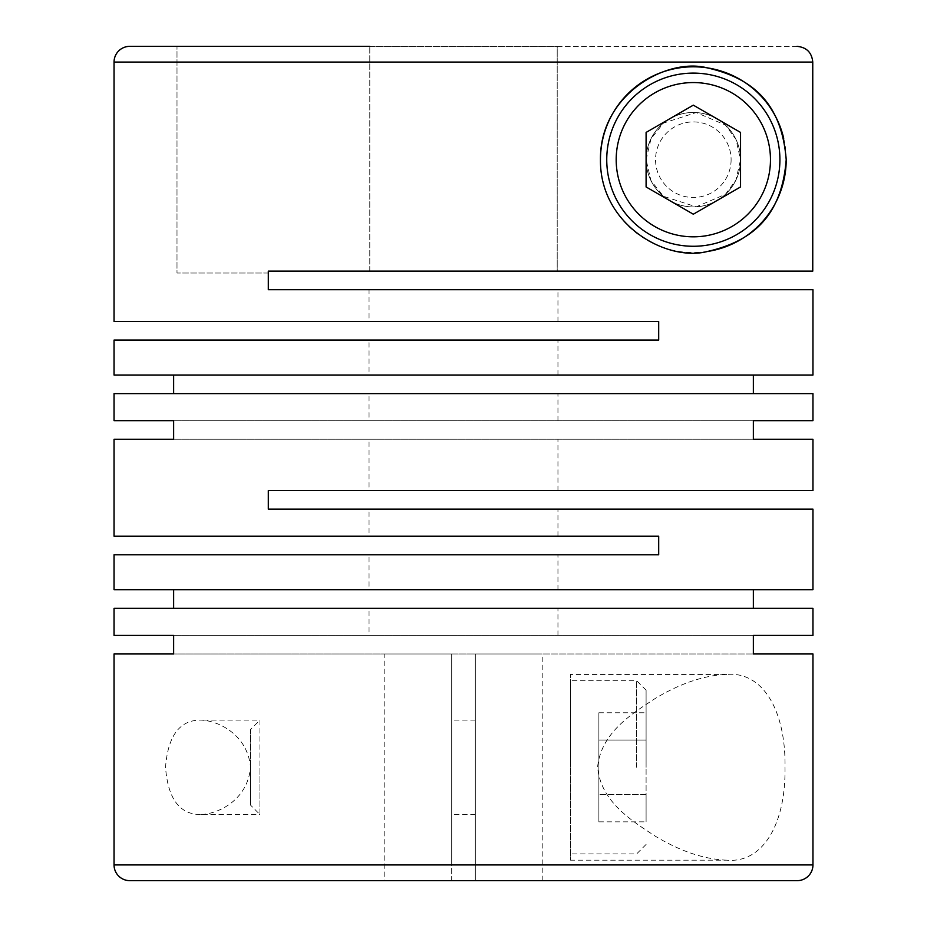 <?xml version="1.0" encoding="UTF-8"?>
<svg xmlns="http://www.w3.org/2000/svg" width="927" height="927" viewBox="0 0 927 927"><rect width="100%" height="100%" fill="white"/><g stroke="black" fill="none" stroke-linecap="round" stroke-linejoin="round"><path stroke-width="0.7" stroke-dasharray="4.63 3.48" d="M369.05 321.507L557.95 321.507L369.05 321.507L369.05 289.711L557.95 289.711L369.05 289.711M557.95 321.507L557.95 289.711M369.05 375.029L557.95 375.029L369.05 375.029L369.05 340.082L557.95 340.082L369.05 340.082M557.95 375.029L557.95 340.082M369.05 420.684L557.95 420.684L369.05 420.684L369.05 393.604L557.95 393.604L369.05 393.604M557.95 420.684L557.95 393.604M369.05 490.58L557.95 490.58L369.05 490.58L369.05 439.259L557.95 439.259L369.05 439.259M557.95 490.58L557.95 439.259M369.05 536.223L557.95 536.223L369.05 536.223L369.05 509.155L557.95 509.155L369.05 509.155M557.95 536.223L557.95 509.155M369.05 589.746L557.95 589.746L369.05 589.746L369.05 554.798L557.95 554.798L369.05 554.798M557.95 589.746L557.95 554.798M369.05 635.401L557.95 635.401L369.05 635.401L369.05 608.321L557.95 608.321L369.05 608.321M557.95 635.401L557.95 608.321M646.096 159.687L650.997 138.749L663.489 123.082L696.223 112.549L725.401 125.029L735.98 139.409L740.546 159.687A47.219 47.219 0 0 1 693.326 206.918A47.219 47.219 0 0 1 646.096 159.687A47.219 47.219 0 0 1 693.326 112.468A47.219 47.219 0 0 1 740.546 159.687A47.219 47.219 0 0 1 693.326 206.918A47.219 47.219 0 0 1 646.096 159.687A47.219 47.219 0 0 0 693.326 206.918A47.219 47.219 0 0 0 740.546 159.687A47.219 47.219 0 0 0 693.326 112.468A47.219 47.219 0 0 0 646.096 159.687A47.219 47.219 0 0 1 693.326 112.468A47.219 47.219 0 0 1 740.546 159.687L735.957 180L725.412 194.334L696.212 206.825L663.477 196.292L650.963 180.556L646.096 159.687M812.956 864.914L475.308 864.914L475.308 653.975L753.361 653.975L475.308 653.975L475.308 880.65L451.692 880.65L451.692 653.975L451.692 864.914L114.044 864.914M726.756 860.186C704.253 859.317 680.406 851.31 655.238 836.154C632.538 821.206 600.499 801.936 597.614 766.965C601.125 732.145 633.014 713.083 655.424 698.355C680.685 683.222 704.462 675.25 726.756 674.439C762.712 671.241 785.98 710.406 785.007 767.521C785.841 824.613 762.573 863.338 726.756 860.186L570.545 860.186L570.545 674.439L570.545 860.186M173.639 635.401L753.361 635.401L173.639 635.401M114.044 608.321L812.956 608.321M114.044 589.746L812.956 589.746M114.044 554.798L658.691 554.798L658.691 536.223L114.044 536.223M173.639 439.259L753.361 439.259L173.639 439.259M812.956 509.155L268.309 509.155L268.309 490.58L812.956 490.58M200.244 814.532C179.421 814.323 167.857 798.529 165.539 767.174C167.972 735.945 179.537 720.244 200.244 720.082C218.482 720.395 247.729 734.868 250.51 767.266C247.752 799.734 218.575 814.207 200.244 814.532L259.954 814.532L259.954 767.313L259.954 814.532L250.51 805.088L250.51 767.313L250.51 805.088M384.798 880.65L451.692 880.65L384.798 880.65L384.798 653.975L173.639 653.975L475.308 653.975L475.308 880.65L475.308 653.975L451.692 653.975L451.692 880.65L129.78 880.65M250.51 729.526L250.51 767.313L250.51 729.526L259.954 720.082L259.954 767.313L259.954 720.082L200.244 720.082M797.011 46.35L176.999 46.35L557.208 46.35L557.208 271.136L812.759 271.136L369.792 271.136L557.208 271.136L557.208 46.35L797.011 46.35C806.571 47.277 811.82 52.526 812.759 62.086L114.044 62.086M384.798 653.975L451.692 653.975L451.692 864.914M726.756 674.439L570.545 674.439M636.652 767.313L636.652 680.731L636.652 767.313M570.545 767.313L570.545 680.731L570.545 767.313M646.096 767.313L646.096 690.175L646.096 767.313M475.308 767.313L475.308 720.082L475.308 767.313M451.692 767.313L451.692 720.082L451.692 767.313M783.709 138.308A92.874 92.874 0 0 1 786.2 159.687M731.102 159.687A37.775 37.775 0 0 1 693.326 197.474A37.775 37.775 0 0 1 655.551 159.687A37.775 37.775 0 0 1 693.326 121.912A37.775 37.775 0 0 1 731.102 159.687M779.908 159.687A86.582 86.582 0 0 1 693.326 246.269A86.582 86.582 0 0 1 606.745 159.687A86.582 86.582 0 0 1 693.326 73.106A86.582 86.582 0 0 1 779.908 159.687M369.792 271.136L369.792 46.35L369.792 271.136L268.309 271.136L268.309 273.025L176.999 273.025L176.999 46.35L176.999 273.025L268.309 273.025L268.309 271.136L812.759 271.136L812.759 62.086M268.309 289.711L812.956 289.711M114.044 321.507L658.691 321.507L658.691 340.082L114.044 340.082M812.956 393.604L114.044 393.604M812.956 375.029L114.044 375.029M173.639 420.684L753.361 420.684L173.639 420.684M646.096 132.422L646.096 186.953L693.326 214.218L740.546 186.953L740.546 132.422L693.326 105.157L646.096 132.422M707.301 251.507A92.874 92.874 0 0 1 600.453 159.687M598.877 740.047L598.877 821.843L598.877 712.782L598.877 740.047L646.096 740.047L646.096 712.782L646.096 821.843L646.096 794.578L598.877 794.578L646.096 794.578L646.096 740.047L598.877 740.047M598.877 712.782L646.096 712.782M598.877 821.843L646.096 821.843M475.308 864.914L475.308 880.65L797.22 880.65M475.308 653.975L542.202 653.975L475.308 653.975M369.792 46.35L176.999 46.35M646.096 844.439L636.652 853.894L570.545 853.894M475.308 814.532L451.692 814.532M475.308 720.082L451.692 720.082M646.096 690.175L636.652 680.731L570.545 680.731M542.202 880.65L542.202 653.975"/><path stroke-width="1.39" d="M173.639 635.401L114.044 635.401L173.639 635.401L173.639 653.975L114.044 653.975L114.044 864.914A15.736 15.736 0 0 0 129.78 880.65L797.22 880.65A15.736 15.736 0 0 0 812.956 864.914L812.956 653.975L753.361 653.975L812.956 653.975M753.361 635.401L812.956 635.401L753.361 635.401L753.361 653.975M812.956 635.401L812.956 608.321L114.044 608.321L114.044 635.401M812.956 439.259L753.361 439.259L812.956 439.259L812.956 490.58L268.309 490.58L268.309 509.155L812.956 509.155L812.956 589.746L114.044 589.746L114.044 554.798L658.691 554.798L658.691 536.223L114.044 536.223L114.044 439.259L173.639 439.259L114.044 439.259M753.361 420.684L812.956 420.684L753.361 420.684L753.361 439.259M812.956 420.684L812.956 393.604L114.044 393.604L114.044 420.684L173.639 420.684L114.044 420.684M173.639 420.684L173.639 439.259M173.639 589.746L173.639 608.321M753.361 589.746L753.361 608.321M786.2 159.687C781.438 99.363 748.425 77.277 707.208 67.856C666.745 57.312 599.63 94.566 600.453 159.687C599.665 224.925 666.803 262.051 707.301 251.507C748.205 242.202 781.565 219.931 786.2 159.687A92.874 92.874 0 0 1 707.301 251.507M114.044 62.086L812.759 62.086L812.759 271.136L268.309 271.136L268.309 289.711L812.956 289.711L812.956 375.029L114.044 375.029L114.044 340.082L658.691 340.082L658.691 321.507L114.044 321.507L114.044 62.086A15.736 15.736 0 0 1 129.78 46.35L369.792 46.35M114.044 653.975L173.639 653.975M176.999 46.35L129.78 46.35M600.453 159.687A92.874 92.874 0 0 1 783.709 138.308M779.908 159.687A86.582 86.582 0 0 1 693.326 246.269A86.582 86.582 0 0 1 606.745 159.687A86.582 86.582 0 0 1 693.326 73.106A86.582 86.582 0 0 1 779.908 159.687M770.464 159.687A77.138 77.138 0 0 1 693.326 236.825A77.138 77.138 0 0 1 616.188 159.687A77.138 77.138 0 0 1 693.326 82.561A77.138 77.138 0 0 1 770.464 159.687M369.792 271.136L268.309 271.136L268.309 289.711M753.361 375.029L753.361 393.604M173.639 375.029L173.639 393.604M693.326 105.157L646.096 132.422L646.096 186.953L693.326 214.218L740.546 186.953L740.546 132.422L693.326 105.157M812.759 62.086C811.832 52.538 806.583 47.289 797.011 46.35M114.044 864.914L812.956 864.914"/></g></svg>
